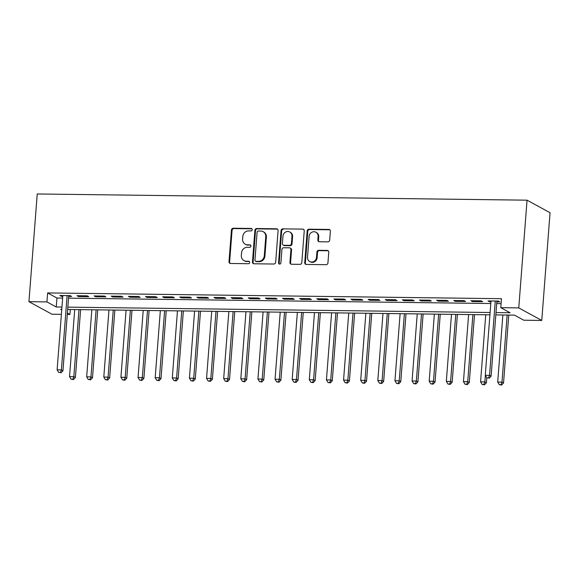 <?xml version="1.0" encoding="UTF-8"?>
<svg xmlns="http://www.w3.org/2000/svg" width="579" height="579" viewBox="0 0 579 579"><rect width="100%" height="100%" fill="white"/><g stroke="black" fill="none" stroke-linecap="round" stroke-linejoin="round"><path stroke-width="0.87" d="M252.205 229.711A1.252 1.158 -61.4 0 0 251.127 228.459L233.265 228.235A1.795 1.65 -61.4 0 0 231.448 229.972L229.002 261.694A1.795 1.65 -61.4 0 0 230.551 263.474L248.413 263.706A1.252 1.158 -61.4 0 0 249.108 261.368A1.252 1.158 -61.4 0 0 248.601 261.238L246.292 261.209A5.739 5.291 -61.4 0 1 243.976 260.608A5.739 5.291 -61.4 0 1 241.342 255.498L241.544 252.857A5.739 5.291 -61.4 0 1 247.363 247.284L249.672 247.313A1.252 1.158 -61.4 0 0 250.367 244.982A1.252 1.158 -61.4 0 0 249.86 244.845L247.551 244.816A5.739 5.291 -61.4 0 1 245.235 244.215A5.739 5.291 -61.4 0 1 242.608 239.113L242.811 236.471A5.739 5.291 -61.4 0 1 248.623 230.898L250.931 230.927A1.252 1.158 -61.4 0 0 252.205 229.711M251.908 228.814A1.252 1.158 -61.4 0 0 251.742 228.799L233.887 228.575A1.795 1.65 -61.4 0 0 232.07 230.312L229.624 262.034A1.795 1.65 -61.4 0 0 230.16 263.423M249.39 261.592A1.252 1.158 -61.4 0 0 249.223 261.578L246.292 261.209M250.649 245.199A1.252 1.158 -61.4 0 0 250.483 245.185L247.551 244.816M327.873 241.87A1.795 1.65 -61.4 0 0 329.69 240.126L330.377 231.231A1.795 1.65 -61.4 0 0 328.829 229.443L308.991 229.197A1.795 1.65 -61.4 0 0 307.174 230.934L304.735 262.656A1.795 1.65 -61.4 0 0 306.284 264.437L326.122 264.69A1.795 1.65 -61.4 0 0 327.938 262.953L328.763 252.198A1.795 1.65 -61.4 0 0 327.215 250.417L318.725 250.309A1.795 1.65 -61.4 0 0 316.908 252.046L316.503 257.38A4.798 4.422 -61.4 0 1 309.707 261.534A4.798 4.422 -61.4 0 1 307.507 257.264L309.114 236.384A4.798 4.422 -61.4 0 1 315.91 232.23A4.798 4.422 -61.4 0 1 318.11 236.5L317.842 239.981A1.795 1.65 -61.4 0 0 319.384 241.761L327.873 241.87M46.935 301.912L47.623 292.931L501.472 298.699L500.777 307.673L518.762 307.905L527.049 200.182L37.237 193.965L28.95 301.681L46.935 301.912L56.257 306.993L61.946 307.065M278.094 230.565A1.795 1.65 -61.4 0 0 276.552 228.785L256.714 228.531A1.795 1.65 -61.4 0 0 254.898 230.268L252.458 261.99A1.795 1.65 -61.4 0 0 254 263.778L273.838 264.024A1.795 1.65 -61.4 0 0 275.655 262.287L278.094 230.565M282.856 228.864L302.687 229.118A1.795 1.65 -61.4 0 1 304.236 230.898L301.797 262.62A1.795 1.65 -61.4 0 1 299.98 264.357L291.49 264.248A1.795 1.65 -61.4 0 1 289.941 262.468L290.933 249.6A1.795 1.65 -61.4 0 0 289.384 247.819L283.753 247.747A1.795 1.65 -61.4 0 0 281.937 249.491L280.909 262.88A1.252 1.158 -61.4 0 1 279.129 263.966A1.252 1.158 -61.4 0 1 278.557 262.852L281.039 230.601A1.795 1.65 -61.4 0 1 282.856 228.864L302.687 229.118M68.669 296.426L71.666 296.47L70.11 295.623L59.84 295.493L61.388 296.339L62.771 296.354M87.241 295.84L76.964 295.71L78.52 296.557L88.79 296.687L87.241 295.84M104.365 296.057L94.088 295.927L95.644 296.774L105.921 296.904L104.365 296.057M121.489 296.274L111.219 296.144L112.767 296.991L123.045 297.121L121.489 296.274M138.62 296.491L128.343 296.361L129.899 297.208L140.169 297.338L138.62 296.491M155.744 296.709L145.467 296.578L147.023 297.425L157.3 297.555L155.744 296.709M172.868 296.926L162.598 296.795L164.147 297.642L174.424 297.772L172.868 296.926M189.999 297.143L179.722 297.013L181.278 297.859L191.548 297.99L189.999 297.143M207.123 297.36L196.846 297.23L198.402 298.076L208.679 298.207L207.123 297.36M224.247 297.577L213.977 297.447L215.526 298.294L225.803 298.424L224.247 297.577M241.378 297.794L231.101 297.664L232.657 298.511L242.927 298.641L241.378 297.794M258.502 298.011L248.225 297.881L249.781 298.728L260.058 298.858L258.502 298.011M275.626 298.228L265.356 298.098L266.905 298.945L277.182 299.075L275.626 298.228M292.757 298.446L282.48 298.315L284.036 299.162L294.306 299.292L292.757 298.446M309.881 298.663L299.604 298.532L301.16 299.379L311.437 299.509L309.881 298.663M327.005 298.88L316.735 298.75L318.284 299.596L328.561 299.727L327.005 298.88M344.136 299.097L333.859 298.967L335.415 299.821L345.685 299.951L344.136 299.097M361.26 299.314L350.983 299.184L352.539 300.038L362.816 300.168L361.26 299.314M378.384 299.538L368.114 299.401L369.663 300.255L379.94 300.385L378.384 299.538M395.515 299.756L385.238 299.625L386.794 300.472L397.064 300.602L395.515 299.756M412.639 299.973L402.362 299.842L403.918 300.689L414.195 300.819L412.639 299.973M429.763 300.19L419.486 300.06L421.042 300.906L431.319 301.037L429.763 300.19M446.894 300.407L436.617 300.277L438.173 301.123L448.443 301.254L446.894 300.407M464.018 300.624L453.741 300.494L455.297 301.341L465.574 301.471L464.018 300.624M481.142 300.841L470.865 300.711L472.421 301.558L482.698 301.688L481.142 300.841M47.623 292.931L56.945 298.019L62.633 298.091M68.539 298.163L490.797 303.526M496.695 303.606L501.088 303.657M496.825 301.869L499.822 301.905L498.273 301.058L487.996 300.928L489.552 301.775L490.927 301.789M495.827 314.896L514.456 315.135L523.778 320.216L541.763 320.448L550.05 212.732L527.049 200.182M70.312 309.49L69.929 314.455L67.287 314.419M61.388 314.346L51.951 314.223L28.95 301.681M541.763 320.448L518.762 307.905M496 312.58L510.106 312.761L500.777 307.673M67.844 307.145L490.102 312.508M61.765 309.381L60.607 309.367L61.721 309.975M67.388 313.065L69.929 314.455M489.928 314.824L67.663 309.461M56.945 298.019L56.257 306.993M61.388 296.339L61.454 295.507M78.52 296.557L78.578 295.724M95.644 296.774L95.709 295.941M112.767 296.991L112.833 296.166M129.899 297.208L129.957 296.383M147.023 297.425L147.088 296.6M164.147 297.642L164.212 296.817M181.278 297.859L181.336 297.034M198.402 298.076L198.467 297.251M215.526 298.294L215.591 297.468M232.657 298.511L232.715 297.686M249.781 298.728L249.846 297.903M266.905 298.945L266.97 298.12M284.036 299.162L284.094 298.337M301.16 299.379L301.225 298.554M318.284 299.596L318.349 298.771M335.415 299.821L335.473 298.988M352.539 300.038L352.604 299.205M369.663 300.255L369.728 299.423M386.794 300.472L386.852 299.64M403.918 300.689L403.983 299.857M421.042 300.906L421.107 300.081M438.173 301.123L438.231 300.298M455.297 301.341L455.362 300.515M472.421 301.558L472.486 300.733M489.552 301.775L489.61 300.95M245.235 244.215L245.858 244.555A5.739 5.291 -61.4 0 0 248.174 245.156M243.976 260.608L244.599 260.948A5.739 5.291 -61.4 0 0 246.915 261.549M277.565 229.175A1.795 1.65 -61.4 0 0 277.175 229.118L257.337 228.871A1.795 1.65 -61.4 0 0 255.52 230.608L253.081 262.33A1.795 1.65 -61.4 0 0 253.609 263.72M258.372 231.021A1.252 1.158 -61.4 0 0 257.098 232.237L254.955 260.08A1.252 1.158 -61.4 0 0 256.041 261.332L258.48 261.361A5.739 5.291 -61.4 0 0 264.292 255.788L265.754 236.76A5.739 5.291 -61.4 0 0 263.127 231.651A5.739 5.291 -61.4 0 0 260.811 231.05L258.372 231.021M255.534 261.201L256.157 261.542A1.252 1.158 -61.4 0 0 256.663 261.672L256.041 261.332M263.127 231.651L263.749 231.991A5.739 5.291 -61.4 0 1 266.376 237.101L264.914 256.128A5.739 5.291 -61.4 0 1 259.103 261.701L256.663 261.672M303.707 229.508A1.795 1.65 -61.4 0 0 303.309 229.45M290.108 248.007L290.73 248.348A1.795 1.65 -61.4 0 1 291.555 249.94L290.564 262.808A1.795 1.65 -61.4 0 0 291.099 264.198M283.478 229.204A1.795 1.65 -61.4 0 0 281.662 230.941L279.179 263.192A1.252 1.158 -61.4 0 0 279.469 264.082M291.961 236.254A4.798 4.422 -61.4 0 0 289.761 231.984A4.798 4.422 -61.4 0 0 282.965 236.138L282.4 243.498A1.795 1.65 -61.4 0 0 283.949 245.279L289.58 245.351A1.795 1.65 -61.4 0 0 291.396 243.614L291.961 236.254L292.583 236.594A4.798 4.422 -61.4 0 0 290.383 232.324L289.761 231.984M283.225 245.091L283.848 245.431A1.795 1.65 -61.4 0 0 284.564 245.619L283.949 245.279M292.583 236.594L292.019 243.947A1.795 1.65 -61.4 0 1 290.202 245.691L284.564 245.619M315.91 232.23L316.532 232.57A4.798 4.422 -61.4 0 1 318.732 236.84L318.464 240.314A1.795 1.65 -61.4 0 0 318.993 241.704M309.707 261.534L310.33 261.874A4.798 4.422 -61.4 0 0 317.126 257.72L316.503 257.38M328.228 250.808A1.795 1.65 -61.4 0 0 327.837 250.758L319.347 250.649A1.795 1.65 -61.4 0 0 317.531 252.386L317.126 257.72M329.842 229.841A1.795 1.65 -61.4 0 0 329.451 229.783L309.613 229.53A1.795 1.65 -61.4 0 0 307.796 231.274L305.357 262.996A1.795 1.65 -61.4 0 0 305.893 264.386M74.705 309.548L69.545 376.632L73.83 376.69L75.386 377.537L80.611 309.62M72.831 379.259L71.116 379.238L73.453 379.6L72.831 379.259L73.83 376.69L78.99 309.606M71.116 379.238L69.545 376.632M75.386 377.537L73.453 379.6M67.113 295.579L61.396 369.909L57.118 369.851L62.836 295.529M68.735 295.601L62.952 370.755L61.396 369.909L60.397 372.478L58.689 372.456L60.397 372.478M61.019 372.818L62.952 370.755M57.118 369.851L58.689 372.456M91.837 309.765L86.676 376.849L90.954 376.907L92.51 377.754L97.735 309.837M89.955 379.477L88.247 379.455L90.577 379.817L89.955 379.477L90.954 376.907L96.114 309.823M88.247 379.455L86.676 376.849M92.51 377.754L90.577 379.817M108.961 309.982L103.8 377.067L108.078 377.124L109.634 377.971L114.859 310.054M107.086 379.694L105.371 379.672L107.708 380.034L107.086 379.694L108.078 377.124L113.245 310.04M105.371 379.672L103.8 377.067M109.634 377.971L107.708 380.034M126.084 310.199L120.924 377.284L125.209 377.342L126.765 378.188L131.99 310.279M124.21 379.911L122.495 379.889L124.832 380.251L124.21 379.911L125.209 377.342L130.369 310.257M122.495 379.889L120.924 377.284M126.765 378.188L124.832 380.251M143.216 310.416L138.055 377.501L142.333 377.559L143.889 378.405L149.114 310.496M141.334 380.128L139.626 380.106L141.956 380.468L141.334 380.128L142.333 377.559L147.493 310.474M139.626 380.106L138.055 377.501M143.889 378.405L141.956 380.468M160.34 310.633L155.179 377.725L159.457 377.776L161.013 378.623L166.238 310.713M158.465 380.345L156.75 380.323L159.08 380.685L158.465 380.345L159.457 377.776L164.624 310.691M156.75 380.323L155.179 377.725M161.013 378.623L159.08 380.685M177.463 310.851L172.303 377.942L176.588 377.993L178.144 378.84L183.369 310.93M175.589 380.562L173.874 380.541L176.211 380.902L175.589 380.562L176.588 377.993L181.748 310.909M173.874 380.541L172.303 377.942M178.144 378.84L176.211 380.902M194.595 311.068L189.434 378.159L193.712 378.21L195.268 379.057L200.493 311.147M192.713 380.787L191.005 380.765L193.335 381.12L192.713 380.787L193.712 378.21L198.872 311.126M191.005 380.765L189.434 378.159M195.268 379.057L193.335 381.12M211.719 311.285L206.558 378.376L210.836 378.427L212.392 379.274L217.617 311.364M209.844 381.004L208.129 380.982L210.459 381.337L209.844 381.004L210.836 378.427L216.003 311.343M208.129 380.982L206.558 378.376M212.392 379.274L210.459 381.337M228.843 311.502L223.682 378.594L227.967 378.644L229.516 379.491L234.748 311.582M226.968 381.221L225.253 381.199L227.59 381.554L226.968 381.221L227.967 378.644L233.127 311.56M225.253 381.199L223.682 378.594M229.516 379.491L227.59 381.554M245.974 311.726L240.813 378.811L245.091 378.861L246.647 379.708L251.872 311.799M244.092 381.438L242.384 381.416L244.714 381.778L244.092 381.438L245.091 378.861L250.251 311.777M242.384 381.416L240.813 378.811M246.647 379.708L244.714 381.778M263.098 311.943L257.937 379.028L262.215 379.079L263.771 379.925L268.996 312.016M261.223 381.655L259.508 381.633L261.838 381.995L261.223 381.655L262.215 379.079L267.382 311.994M259.508 381.633L257.937 379.028M263.771 379.925L261.838 381.995M280.222 312.161L275.061 379.245L279.346 379.296L280.895 380.15L286.127 312.233M278.347 381.872L276.632 381.851L278.969 382.212L278.347 381.872L279.346 379.296L284.506 312.211M276.632 381.851L275.061 379.245M280.895 380.15L278.969 382.212M297.353 312.378L292.192 379.462L296.47 379.513L298.026 380.367L303.251 312.45M295.471 382.089L293.763 382.068L296.093 382.429L295.471 382.089L296.47 379.513L301.63 312.428M293.763 382.068L292.192 379.462M298.026 380.367L296.093 382.429M314.477 312.595L309.316 379.679L313.594 379.737L315.15 380.584L320.375 312.667M312.602 382.306L310.887 382.285L313.217 382.647L312.602 382.306L313.594 379.737L318.761 312.646M310.887 382.285L309.316 379.679M315.15 380.584L313.217 382.647M331.601 312.812L326.44 379.896L330.725 379.954L332.274 380.801L337.499 312.884M329.726 382.524L328.011 382.502L330.348 382.864L329.726 382.524L330.725 379.954L335.885 312.863M328.011 382.502L326.44 379.896M332.274 380.801L330.348 382.864M348.732 313.029L343.564 380.114L347.849 380.171L349.405 381.018L354.63 313.101M346.85 382.741L345.142 382.719L347.472 383.081L346.85 382.741L347.849 380.171L353.009 313.08M345.142 382.719L343.564 380.114M349.405 381.018L347.472 383.081M365.856 313.246L360.695 380.331L364.973 380.389L366.529 381.235L371.754 313.319M363.981 382.958L362.266 382.936L364.596 383.298L363.981 382.958L364.973 380.389L370.14 313.297M362.266 382.936L360.695 380.331M366.529 381.235L364.596 383.298M382.98 313.463L377.819 380.548L382.104 380.606L383.653 381.452L388.878 313.536M381.105 383.175L379.39 383.153L381.727 383.515L381.105 383.175L382.104 380.606L387.264 313.514M379.39 383.153L377.819 380.548M383.653 381.452L381.727 383.515M400.111 313.68L394.943 380.765L399.228 380.823L400.784 381.67L406.009 313.753M398.229 383.392L396.521 383.37L398.851 383.732L398.229 383.392L399.228 380.823L404.388 313.738M396.521 383.37L394.943 380.765M400.784 381.67L398.851 383.732M417.235 313.898L412.074 380.982L416.352 381.04L417.908 381.887L423.133 313.97M415.36 383.609L413.645 383.587L415.975 383.949L415.36 383.609L416.352 381.04L421.519 313.956M413.645 383.587L412.074 380.982M417.908 381.887L415.975 383.949M434.359 314.115L429.198 381.199L433.483 381.257L435.032 382.104L440.257 314.194M432.484 383.826L430.769 383.805L433.106 384.166L432.484 383.826L433.483 381.257L438.643 314.173M430.769 383.805L429.198 381.199M435.032 382.104L433.106 384.166M451.49 314.332L446.322 381.416L450.607 381.474L452.163 382.321L457.388 314.411M449.608 384.043L447.9 384.022L450.23 384.384L449.608 384.043L450.607 381.474L455.767 314.39M447.9 384.022L446.322 381.416M452.163 382.321L450.23 384.384M468.614 314.549L463.453 381.641L467.731 381.691L469.287 382.538L474.512 314.629M466.732 384.261L465.024 384.239L467.354 384.601L466.732 384.261L467.731 381.691L472.898 314.607M465.024 384.239L463.453 381.641M469.287 382.538L467.354 384.601M485.738 314.766L480.577 381.858L484.862 381.908L486.411 382.755L486.794 377.812M483.863 384.478L482.148 384.456L484.485 384.818L483.863 384.478L484.862 381.908L485.361 375.431M482.148 384.456L480.577 381.858M486.411 382.755L484.485 384.818M502.869 314.983L497.701 382.075L501.986 382.126L503.542 382.972L508.767 315.063M500.987 384.695L499.279 384.673L501.609 385.035L500.987 384.695L501.986 382.126L507.146 315.041M499.279 384.673L497.701 382.075M503.542 382.972L501.609 385.035M495.269 301.022L489.552 375.344L485.274 375.293L490.992 300.964M496.891 301.037L491.108 376.191L489.552 375.344L488.553 377.921L486.845 377.899L488.553 377.921M489.175 378.253L491.108 376.191M485.274 375.293L486.845 377.899M251.742 228.799L251.127 228.459M249.223 261.578L248.601 261.238M250.483 245.185L249.86 244.845M229.624 262.034L229.002 261.694M232.07 230.312L231.448 229.972M233.887 228.575L233.265 228.235M253.081 262.33L252.458 261.99M255.52 230.608L254.898 230.268M257.337 228.871L256.714 228.531M277.175 229.118L276.552 228.785M259.103 261.701L258.48 261.361M264.914 256.128L264.292 255.788M266.376 237.101L265.754 236.76M290.564 262.808L289.941 262.468M291.555 249.94L290.933 249.6M279.179 263.192L278.557 262.852M281.662 230.941L281.039 230.601M290.202 245.691L289.58 245.351M292.019 243.947L291.396 243.614M318.464 240.314L317.842 239.981M318.732 236.84L318.11 236.5M317.531 252.386L316.908 252.046M319.347 250.649L318.725 250.309M327.837 250.758L327.215 250.417M305.357 262.996L304.735 262.656M307.796 231.274L307.174 230.934M309.613 229.53L308.991 229.197M329.451 229.783L328.829 229.443"/></g></svg>
